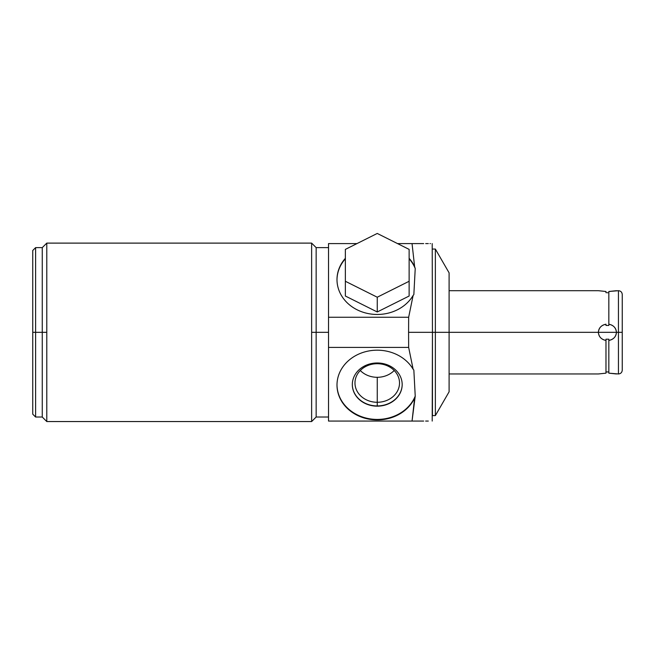 <?xml version="1.0" encoding="UTF-8"?>
<svg xmlns="http://www.w3.org/2000/svg" width="655" height="655" viewBox="0 0 655 655"><rect width="100%" height="100%" fill="white"/><g stroke="black" fill="none" stroke-linecap="round" stroke-linejoin="round"><path stroke-width="0.98" d="M598.367 290.697L605.973 291.491L605.973 292.711L605.973 291.491L598.367 290.697L449.101 290.697L449.101 277.261L449.101 332.331L435.362 332.331L435.362 249.056L435.362 332.331L449.101 332.331L449.101 391.805L435.362 415.598L435.362 332.331L408.581 332.331L408.654 347.412L328.523 347.412L328.523 317.249L408.654 317.249L408.581 332.331L408.654 317.249L328.523 317.249L328.523 421.067L328.523 347.412L408.654 347.412L413.133 369.248A40.258 34.862 180 0 0 350.99 358.621A40.258 34.862 180 0 0 353.864 413.42A40.258 34.862 180 0 0 414.631 397.97L412.044 421.067L328.523 421.067L423.67 421.067L412.044 421.067L415.229 396.111L413.845 370.059L413.133 369.248L408.654 347.412L408.581 332.331L432.447 332.331L432.202 421.067M46.783 421.55L42.264 417.022L42.264 332.331L46.783 332.331L46.783 421.55L311.633 421.55L46.783 421.55L46.783 332.331L42.264 332.331L42.264 417.022L35.607 417.022L32.75 414.173L32.75 250.488L32.75 332.331L35.607 332.331L35.607 247.631L35.607 332.331L42.264 332.331L35.607 332.331L35.607 417.022L35.607 332.331L32.75 332.331L32.75 250.488L35.607 247.631L42.264 247.631L42.264 332.331L42.264 247.631L46.783 243.111L311.633 243.111L46.783 243.111L46.783 332.331L46.783 243.111M328.523 243.586L328.523 317.249L328.523 243.586L356.983 243.586L328.523 243.586M311.633 243.111L311.633 421.55L311.633 243.111L316.152 247.631L316.152 332.331L311.633 332.331L316.152 332.331L316.152 247.631L328.523 247.631M425.701 243.586L428.321 243.586M423.67 243.586L397.511 243.586L412.044 243.586L414.631 266.691A40.258 34.862 0 0 0 409.129 258.324A40.258 34.862 0 0 1 414.631 266.691L412.044 243.586L423.67 243.586M345.365 258.324A40.258 34.862 0 0 0 355.747 309.078A40.258 34.862 0 0 0 413.133 295.405L408.654 317.249L413.133 295.405L413.845 294.603L415.229 268.542L414.631 266.691L415.229 268.542L413.845 294.603L413.133 295.405A40.258 34.862 0 0 1 367.864 313.508A40.258 34.862 0 0 1 336.998 279.611A40.258 34.862 0 0 1 345.365 258.324M426.217 421.067L425.635 421.067M432.447 249.056L435.362 249.056L449.101 272.848L449.101 332.331L598.367 332.331C598.695 336.695 601.233 339.405 605.973 340.444L605.973 373.162L598.367 373.964L605.973 373.162L605.973 339.2L608.831 339.2L608.831 340.444C613.62 339.364 616.158 336.654 616.445 332.331L618.443 332.331L618.443 373.964L618.443 332.331L622.25 332.331L622.25 370.157C622.021 372.466 620.752 373.735 618.443 373.964L608.831 373.162L608.831 340.444C613.399 339.585 615.937 336.875 616.445 332.331C616.118 327.959 613.579 325.257 608.831 324.209L608.831 291.491L618.443 290.697L618.443 332.331L616.445 332.331C615.937 327.778 613.391 325.077 608.831 324.209L608.831 325.453L605.973 325.453L605.973 324.209C601.192 325.298 598.654 327.999 598.367 332.331L449.101 332.331M430.441 243.586L429.991 243.586M432.202 243.586L432.447 332.331L435.362 332.331L435.362 415.598L432.447 415.598L432.447 332.331M426.266 421.067L428.305 421.067M415.229 396.111A40.258 34.862 0 0 1 370.624 418.954A40.258 34.862 0 0 1 336.998 384.812A40.258 34.862 0 0 0 370.624 418.954A40.258 34.862 0 0 0 415.229 396.111L413.845 370.059L413.133 369.248A40.258 34.862 180 0 0 367.864 351.145A40.258 34.862 180 0 0 336.998 385.05A40.258 34.862 180 0 0 369.649 419.282A40.258 34.862 180 0 0 414.631 397.97L415.229 396.111M377.247 362.976A24.931 21.59 180 0 0 352.316 384.575A24.931 21.59 180 0 0 377.247 406.165A24.931 21.59 180 0 0 402.178 384.575A24.931 21.59 180 0 0 377.247 362.976A24.931 21.59 180 0 0 352.316 384.575A24.931 21.59 180 0 0 377.247 406.165L377.247 377.305A22.27 19.282 180 0 0 394.212 370.509A22.27 19.282 0 0 1 377.247 377.305A22.27 19.282 0 0 1 360.283 370.509A22.27 19.282 180 0 0 377.247 377.305L377.247 402.285A22.27 19.282 0 0 1 354.977 383.003A22.27 19.282 0 0 1 377.247 363.713A22.27 19.282 180 0 0 354.977 383.003A22.27 19.282 180 0 0 377.247 402.285A22.27 19.282 180 0 0 399.517 383.003A22.27 19.282 180 0 0 377.247 363.713L377.247 362.976L377.247 363.713A22.27 19.282 0 0 1 399.517 383.003A22.27 19.282 0 0 1 377.247 402.285L377.247 405.928A24.931 21.59 0 0 1 352.316 384.452A24.931 21.59 180 0 0 377.247 405.928A24.931 21.59 180 0 0 402.178 384.452A24.931 21.59 0 0 1 377.247 405.928L377.247 406.165A24.931 21.59 180 0 0 402.178 384.575A24.931 21.59 180 0 0 377.247 362.976M336.998 279.849A40.258 34.862 180 0 1 345.365 258.799A40.258 34.862 180 0 0 336.998 279.849M409.129 258.799A40.258 34.862 180 0 1 415.229 268.542A40.258 34.862 180 0 0 409.129 258.799M377.247 311.968L409.129 296.027L409.129 281.273L377.247 297.214L345.365 281.273L345.365 249.391L377.247 233.45L409.129 249.391L409.129 281.273L377.247 297.214L377.247 311.968L409.129 296.027L409.129 249.391L377.247 233.45L345.365 249.391L345.365 296.027L377.247 311.968L377.247 297.214L345.365 281.273L345.365 296.027L377.247 311.968M328.523 332.331L316.152 332.331L316.152 417.022L316.152 332.331L328.523 332.331M605.973 324.847L605.973 324.209C601.413 325.077 598.875 327.778 598.367 332.331L616.445 332.331L598.367 332.331C598.875 336.875 601.413 339.585 605.973 340.444L605.973 339.806M610.304 291.426L608.831 291.491L608.831 292.711L608.831 291.491L616.445 290.697M622.25 294.504L622.25 332.331L618.443 332.331L618.443 290.697C620.752 290.918 622.021 292.187 622.25 294.504M607.881 371.925L608.831 371.942L608.831 373.162L608.831 371.942L606.923 371.925M616.445 373.964L608.831 373.162L608.831 339.806M607.881 292.736L606.923 292.736M608.831 324.847L608.831 291.491M608.831 371.942L605.973 371.942M605.973 339.2L608.831 339.2M608.831 325.453L605.973 325.453M311.633 421.55L316.152 417.022L328.523 417.022M449.101 373.964L598.367 373.964"/></g></svg>
